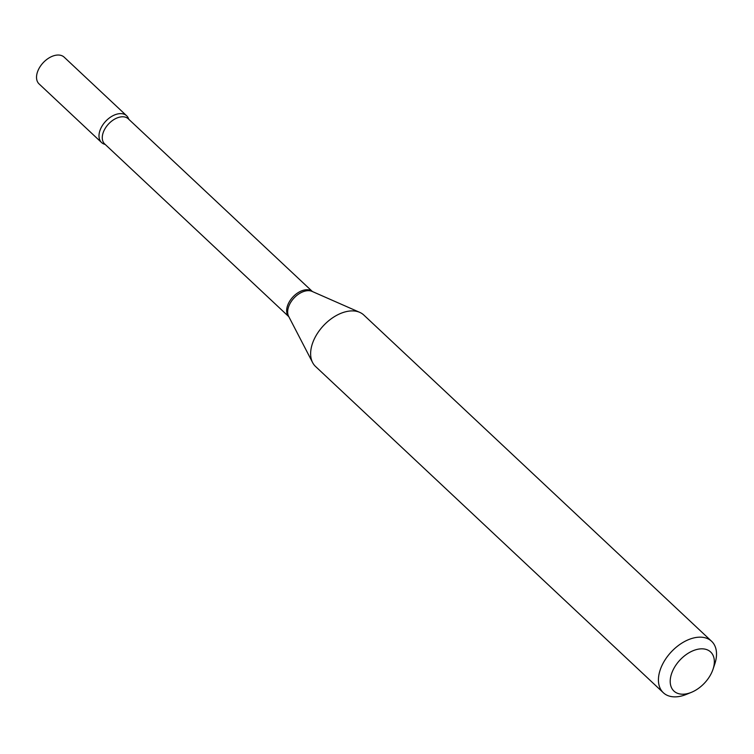 <?xml version="1.0" encoding="UTF-8"?>
<svg xmlns="http://www.w3.org/2000/svg" width="754" height="754" viewBox="0 0 754 754"><rect width="100%" height="100%" fill="white"/><g stroke="black" fill="none" stroke-linecap="round" stroke-linejoin="round"><path stroke-width="1.13" d="M126.644 115.767L64.175 57.172A18.341 11.517 133.2 0 0 50.169 57.276A18.341 11.517 133.2 0 0 37.7 71.366A18.341 11.517 133.2 0 0 39.085 83.93L101.545 142.525A18.341 11.517 133.2 0 0 105.164 144.41A18.341 11.517 133.2 0 1 100.951 128.123A18.341 11.517 133.2 0 1 119.924 113.637A18.341 11.517 133.2 0 1 128.755 119.255A18.341 11.517 133.2 0 0 126.644 115.767A18.341 11.517 133.2 0 0 112.629 115.871A18.341 11.517 133.2 0 0 100.159 129.961A18.341 11.517 133.2 0 0 101.545 142.525M700.796 648.855A26.805 16.833 133.2 0 0 671.918 672.709A26.805 16.833 133.2 0 0 683.755 694.18A26.805 16.833 133.2 0 0 691.352 692.361A26.805 16.833 133.2 0 0 713.02 669.26A26.805 16.833 133.2 0 0 700.796 648.855M713.02 669.26L714.764 664.048A35.268 22.149 133.2 0 0 711.606 641.286A35.268 22.149 133.2 0 0 698.675 637.196A35.268 22.149 133.2 0 0 665.047 659.91A35.268 22.149 133.2 0 0 663.341 692.737A35.268 22.149 133.2 0 0 676.263 696.828A35.268 22.149 133.2 0 0 686.253 694.434L691.352 692.361M711.606 641.286L363.805 315.031A35.268 22.149 133.2 0 0 359.743 312.363A35.268 22.149 133.2 0 0 350.883 310.94A35.268 22.149 133.2 0 0 319.394 330.544A35.268 22.149 133.2 0 0 312.627 362.599A35.268 22.149 133.2 0 0 315.549 366.482L663.341 692.737M312.392 291.534A17.238 10.829 133.2 0 0 306.331 289.762A17.238 10.829 133.2 0 0 290.036 300.639A17.238 10.829 133.2 0 0 288.81 316.671L104.665 143.939A17.238 10.829 133.2 0 1 105.503 127.897A17.238 10.829 133.2 0 1 121.941 116.795A17.238 10.829 133.2 0 1 128.255 118.793L312.41 291.544M359.743 312.363L312.071 291.393A17.53 11.008 133.2 0 0 307.66 290.686A17.53 11.008 133.2 0 0 292.015 300.431A17.53 11.008 133.2 0 0 288.65 316.36L312.627 362.599"/></g></svg>

